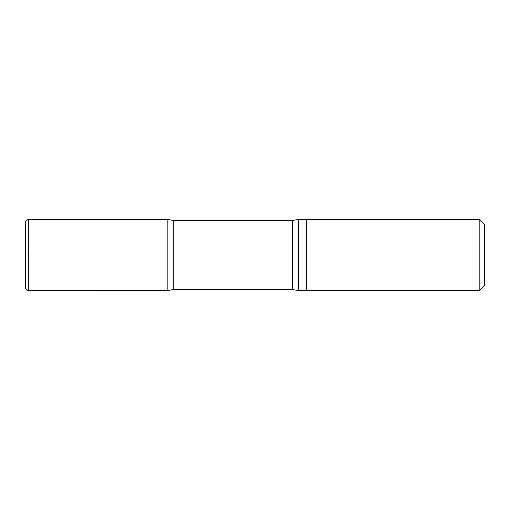 <?xml version="1.0" encoding="UTF-8"?>
<svg xmlns="http://www.w3.org/2000/svg" width="510" height="510" viewBox="0 0 510 510"><rect width="100%" height="100%" fill="white"/><g stroke="black" fill="none" stroke-linecap="round" stroke-linejoin="round"><path stroke-width="0.76" d="M479.164 219.421L479.164 290.579L484.5 285.243L484.5 224.757L479.164 219.421L306.593 219.421L306.593 255L306.593 219.421L298.433 219.421L292.358 220.486L173.202 220.486L167.828 219.434L167.828 290.566L167.828 219.434L28.35 219.421C24.996 220.141 25.462 222.864 25.5 222.264L25.5 287.736C25.462 287.136 24.996 289.858 28.35 290.579L28.35 219.421M479.164 290.579L306.593 290.579L306.593 255L306.593 290.579L298.433 290.579L298.433 219.421M298.433 290.579L292.358 289.514L173.202 289.514L173.202 220.486M28.35 255L26.074 255L28.35 255M292.358 289.514L292.358 220.486M25.5 255L25.5 222.264L25.5 255M173.202 289.514L167.828 290.566L28.35 290.579"/></g></svg>
